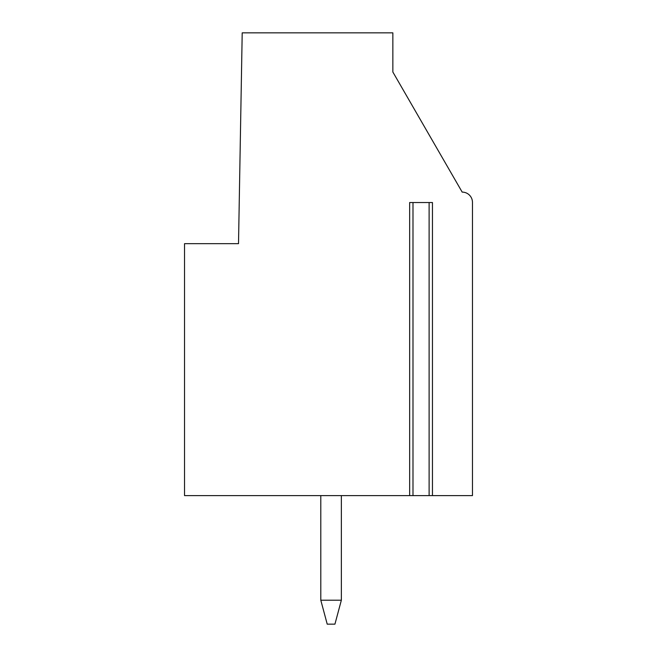 <?xml version="1.0" encoding="UTF-8"?>
<svg xmlns="http://www.w3.org/2000/svg" width="657" height="657" viewBox="0 0 657 657"><rect width="100%" height="100%" fill="white"/><g stroke="black" fill="none" stroke-linecap="round" stroke-linejoin="round"><path stroke-width="0.99" d="M432.002 495.608L472.465 495.608L472.465 202.389A10.282 10.282 0 0 0 462.183 192.107L392.853 72.015L392.853 32.85L242.203 32.85L238.516 243.665L184.535 243.665L184.535 495.608L412.99 495.608L412.99 202.528L409.648 202.528L409.648 495.608M432.002 202.528L432.454 202.528L432.454 495.608L412.99 495.608M432.454 202.528L412.99 202.528M320.797 600.202L341.353 600.202L334.93 624.15L327.211 624.15L320.797 600.202L320.788 495.608M341.353 495.608L341.353 600.202M429.111 495.608L429.111 202.528"/></g></svg>
